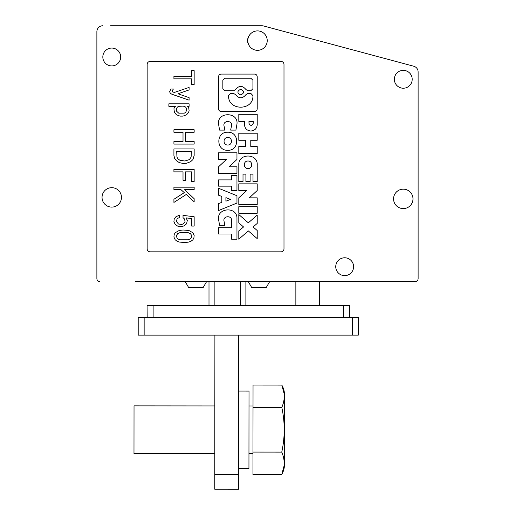 <?xml version="1.0" encoding="UTF-8"?>
<svg xmlns="http://www.w3.org/2000/svg" width="515" height="515" viewBox="0 0 515 515"><rect width="100%" height="100%" fill="white"/><g stroke="black" fill="none" stroke-linecap="round" stroke-linejoin="round"><path stroke-width="0.77" d="M238.567 474.379L238.554 489.25L214.755 489.231L214.768 474.354L238.567 474.379L238.69 335.123M214.897 335.123L214.768 474.354M144.149 335.123L138.2 335.123L138.2 317.272L358.331 317.272L358.331 335.123L144.149 335.123L144.149 317.272M209 305.376L209 281.576M214.15 305.376L214.15 281.576M240.73 305.376L240.73 281.576M245.887 305.376L245.887 281.576M147.078 305.376L147.168 317.272M349.447 305.376L349.447 317.272L349.447 305.376L147.168 305.376M179.98 160.32L184.853 161.008L189.353 159.631L191.117 157.146L191.374 151.442L176.709 151.442L176.96 157.133L177.965 158.929L179.98 160.32M173.922 148.938L194.155 148.938L194.155 155.549L192.88 159.637L190.576 161.71L186.52 163.261L183.243 163.506L179.278 162.598L176.433 160.751L174.682 158.491L173.922 155.53L173.922 148.938M403.277 208.588A9.708 9.708 0 0 1 393.569 198.88A9.708 9.708 0 0 1 403.277 189.166A9.708 9.708 0 0 1 412.985 198.88A9.708 9.708 0 0 1 403.277 208.588M403.277 70.368A8.922 8.922 0 0 0 394.355 79.284A8.922 8.922 0 0 0 403.277 88.219A8.922 8.922 0 0 0 412.2 79.297A8.922 8.922 0 0 0 403.277 70.368M344.677 257.777A8.922 8.922 0 0 0 335.748 266.706A8.922 8.922 0 0 0 344.677 275.628A8.922 8.922 0 0 0 353.599 266.706A8.922 8.922 0 0 0 344.677 257.777M111.755 48.069A8.922 8.922 0 0 0 102.826 56.991A8.922 8.922 0 0 0 111.755 65.92A8.922 8.922 0 0 0 120.677 56.991A8.922 8.922 0 0 0 111.755 48.069M257.513 50.335A9.708 9.708 0 0 1 249.086 45.442A8.452 8.452 0 0 1 249.086 35.799A9.708 9.708 0 0 1 267.227 40.621A9.708 9.708 0 0 1 257.513 50.335M111.755 207.101A9.708 9.708 0 0 1 102.041 197.393A9.708 9.708 0 0 1 111.755 187.679A9.708 9.708 0 0 1 121.463 197.393A9.708 9.708 0 0 1 111.755 207.101M150.129 61.446L281.016 61.446A2.974 2.974 0 0 1 283.99 64.42L283.99 248.854A2.974 2.974 0 0 1 281.016 251.829L150.129 251.829A2.974 2.974 0 0 1 147.155 248.854L147.155 64.42A2.974 2.974 0 0 1 150.129 61.446M135.226 281.576L415.148 281.576A2.974 2.974 0 0 0 418.122 278.602L418.122 71.958A5.948 5.948 0 0 0 413.712 66.216L263.448 25.95A5.948 5.948 0 0 0 261.91 25.75L110.583 25.75M96.878 31.698L96.878 278.602L96.878 31.698A5.948 5.948 0 0 1 102.826 25.75M99.852 281.576A2.974 2.974 0 0 1 96.878 278.602M249.086 45.442A9.708 9.708 0 0 1 249.086 35.799M415.148 281.576L319.654 281.576L319.654 305.376M269.68 281.576L266.249 287.524L251.7 287.524L248.262 281.576M206.618 281.576L203.18 287.524L188.632 287.524L185.2 281.576M228.57 95.623C227.817 111.028 253.676 111.028 252.923 95.623L250.895 93.479L247.824 93.479L246.003 94.599C242.501 98.835 238.992 98.835 235.49 94.599L233.668 93.479L230.598 93.479L228.57 95.623M194.155 129.754L173.922 129.754L173.922 132.265L183.012 132.265L183.012 141.58L173.922 141.58L173.922 144.091L194.155 144.091L194.155 141.58L185.548 141.58L185.548 132.265L194.155 132.265L194.155 129.754M183.012 171.875L173.922 171.875L173.922 169.371L194.155 169.371L194.155 181.673L191.632 181.673L191.632 171.875L185.548 171.875L185.548 180.289L183.012 180.289L183.012 171.875M254.519 74.089L221.244 74.089C219.602 74.244 218.708 75.126 218.547 76.735L218.547 108.839C218.708 110.442 219.602 111.324 221.244 111.485L254.519 111.485C256.161 111.324 257.056 110.442 257.217 108.839L257.217 76.735C257.056 75.126 256.161 74.244 254.519 74.089M245.642 146.479L238.805 146.479L238.805 153.534L257.217 153.534L257.217 146.479L250.773 146.479L250.773 140.267L257.217 140.267L257.217 133.211L238.805 133.211L238.805 140.267L245.642 140.267L245.642 146.479M191.632 70.632L194.155 70.632L194.155 84.512L191.632 84.512L191.632 78.827L173.922 78.827L173.922 76.317L191.632 76.317L191.632 70.632M224.868 90.711L233.668 90.711L235.49 89.591C238.992 85.348 242.501 85.348 246.003 89.591L247.824 90.711L250.895 90.711L252.923 88.722L252.923 80.231L250.895 78.241L224.868 78.241L222.841 80.231L222.841 88.722L224.868 90.711M248.964 123.323C250.38 126.014 251.803 126.014 253.219 123.323L253.219 121.36L248.964 121.36L248.964 123.323M244.49 124.765C244.87 128.557 246.988 130.636 250.857 131.01C254.719 130.636 256.843 128.557 257.217 124.765L257.217 114.304L238.805 114.304L238.805 121.36L244.49 121.36L244.49 124.765M257.217 204.5L238.805 204.5L238.805 197.844L246.691 190.505L238.805 190.505L238.805 183.849L257.217 183.849L257.217 190.505L249.324 197.844L257.217 197.844L257.217 204.5M240.743 89.224C236.977 91.136 236.977 93.048 240.743 94.96C244.516 93.048 244.516 91.136 240.743 89.224M257.217 223.413L253.116 226.967L257.217 230.527L257.217 238.625L248.333 230.92L238.805 239.185L238.805 230.887L243.55 226.967L238.805 222.847L238.805 214.549L248.333 222.821L257.217 215.116L257.217 223.413M261.91 25.75L233.121 25.75M418.122 257.777L418.122 278.602M418.122 71.958L418.122 94.766M172.158 91.277L172.667 91.973L174.418 92.423L189.095 87.415L189.095 89.925L177.971 93.788L189.095 97.65L189.095 100.155L171.913 94.251L170.388 93.337L169.622 91.76L170.896 89.011L173.426 89.011L172.158 90.595L172.158 91.277M224.862 130.108L219.596 130.108L218.682 124.868C215.946 111.362 239.565 111.362 236.829 124.868L235.909 130.108L230.649 130.108L231.505 125.834C232.78 120.124 222.725 120.124 224.006 125.834L224.862 130.108M253.007 174.134L250.116 174.134L250.116 181.641L245.906 181.641L245.906 174.134L243.009 174.134L243.009 181.641L238.805 181.641L238.805 164.774C238.233 153.122 257.79 153.122 257.217 164.774L257.217 181.641L253.007 181.641L253.007 174.134M248.011 161.021C243.08 160.789 243.08 168.753 248.011 168.521C252.942 168.753 252.942 160.789 248.011 161.021M221.811 202.35L218.547 203.605L218.547 210.545L236.958 203.071L236.958 195.732L218.547 188.258L218.547 195.198L221.811 196.447L221.811 202.35M225.911 197.625L225.911 201.172L230.54 199.402L225.911 197.625M227.752 132.226C215.875 131.666 215.875 150.85 227.752 150.29C239.63 150.85 239.63 131.666 227.752 132.226M227.752 137.505C222.821 137.273 222.821 145.236 227.752 145.005C232.683 145.236 232.683 137.273 227.752 137.505M231.576 239.185L236.958 239.185L236.958 218.585C237.46 205.91 215.997 207.706 218.682 220.117L219.596 225.358L224.862 225.358L224.006 221.083C222.757 215.894 231.776 215.032 231.576 220.362L231.576 227.733L218.547 227.733L218.547 233.99L231.576 233.99L231.576 239.185M168.875 106.328L168.875 103.824L189.102 103.824L189.102 106.328L187.582 106.328L188.593 107.011L189.102 110.661L188.593 112.47L186.572 114.761L183.05 116.113L179.999 116.113L176.458 114.761L174.424 112.457L173.922 108.826L174.43 107.011L175.448 106.328L168.875 106.328M176.697 108.182L176.709 111.349L178.744 113.171L184.293 113.152L185.567 112.476L186.572 110.442L186.321 108.131L185.555 106.998L183.289 106.096L178.724 106.335L177.475 107.004L176.697 108.182M185.091 242.52L179.22 242.063L176.967 241.162L175.184 239.784L173.922 237.074L174.179 234.55L175.184 232.741L179.22 230.469L182.986 230.005L188.857 230.469L192.893 232.741L194.155 235.458L193.898 237.975L192.893 239.784L191.11 241.162L188.857 242.063L185.091 242.52M176.452 235.464L176.96 237.969L177.72 238.883L179.748 239.79L188.336 239.79L190.363 238.883L191.625 237.061L191.117 234.557L190.363 233.643L188.336 232.735L179.748 232.735L177.72 233.643L176.452 235.464M236.958 159.457L236.958 152.801L218.547 152.801L218.547 159.457L226.439 159.457L218.547 166.796L218.547 173.458L236.958 173.458L236.958 166.796L229.072 166.796L236.958 159.457M257.217 206.708L238.805 206.708L238.805 213.249L257.217 213.249L257.217 206.708M174.173 219.248L175.943 216.744L179.49 215.154L179.741 217.42L177.72 218.334L176.967 219.236L176.452 221.521L178.467 224.019L181.769 224.482L183.784 223.568L185.052 221.54L184.544 219.01L183.025 217.658L183.025 215.373L194.155 216.744L194.155 226.072L191.625 226.072L191.625 218.56L186.057 217.877L187.325 220.362L186.572 223.793L184.042 225.847L181.505 226.755L177.971 226.297L175.19 224.476L173.922 221.527L174.173 219.248M231.576 179.896L231.576 175.493L236.958 175.493L236.958 190.556L231.576 190.556L231.576 186.153L218.547 186.153L218.547 179.896L231.576 179.896M186.282 194.458L173.922 202.427L173.922 199.273L184.28 192.655L181.029 189.7L173.922 189.7L173.922 187.19L194.155 187.19L194.155 189.7L184.615 189.7L194.155 198.693L194.155 201.783L186.282 194.458M263.448 25.95L413.712 66.216M281.763 474.45L281.737 474.502C284.995 467.041 285.001 459.58 281.757 452.112C285.02 437.216 285.033 422.313 281.802 407.41C285.053 399.968 285.059 392.533 281.821 385.091L253.039 385.065L253.02 407.378L281.802 407.41M253.02 407.378L252.955 474.476L281.737 474.502A20.285 20.285 0.1 0 0 284.499 464.305L284.557 395.288L284.499 464.305L281.75 474.476M281.834 385.117L284.557 395.288A20.285 20.285 -179.9 0 0 281.847 385.136L281.821 385.091M252.974 452.086L281.757 452.112M214.832 405.936L134.029 405.865L133.984 453.458L214.787 453.528M249.015 391.091L248.945 468.438L238.831 468.425L238.902 391.085L249.015 391.091M352.376 335.123L352.376 317.272M153.122 305.376L153.122 317.272M343.505 305.376L343.505 317.272M295.861 305.376L295.861 281.576M248.957 453.56L252.974 453.567M249.003 405.968L253.02 405.968"/></g></svg>

